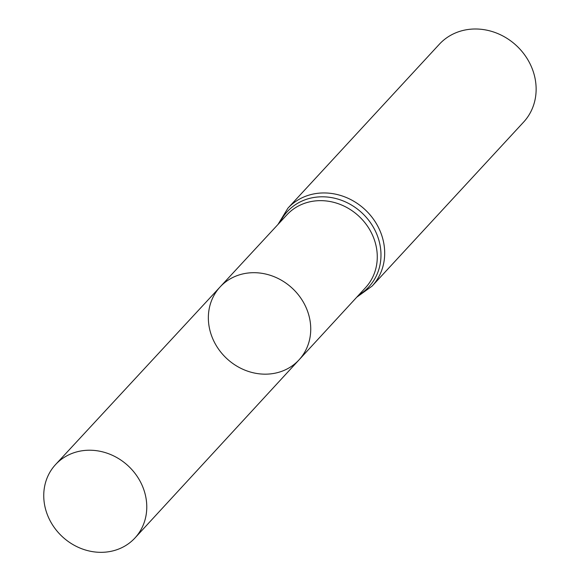 <?xml version="1.0" encoding="UTF-8"?>
<svg xmlns="http://www.w3.org/2000/svg" width="580" height="580" viewBox="0 0 580 580"><rect width="100%" height="100%" fill="white"/><g stroke="black" fill="none" stroke-linecap="round" stroke-linejoin="round"><path stroke-width="0.87" d="M213.512 340.424A53.73 48.046 -137.3 0 0 299.055 359.846A53.73 48.046 -137.3 0 0 292.146 288.137A53.73 48.046 -137.3 0 0 220.117 286.926A53.73 48.046 -137.3 0 0 213.512 340.424M287.905 208.191A57.362 51.286 -137.3 0 1 364.842 209.438A57.362 51.286 -137.3 0 1 372.172 286.034L523.617 122.083A57.362 51.286 -137.3 0 0 516.287 45.486A57.362 51.286 -137.3 0 0 439.35 44.239L287.905 208.191L277.98 224.46M220.117 286.926L286.882 214.846A53.592 47.922 -137.3 0 1 358.73 216.057A53.592 47.922 -137.3 0 1 365.618 287.579L299.055 359.846A53.73 48.046 -137.3 0 0 292.146 288.137A53.73 48.046 -137.3 0 0 220.117 286.926L55.586 464.544A54.07 48.35 -137.3 0 0 48.938 518.375A54.07 48.35 -137.3 0 0 135.017 537.921A54.07 48.35 -137.3 0 0 141.585 484.177A54.07 48.35 -137.3 0 0 55.586 464.544M358.839 294.937A55.477 49.605 -137.3 0 0 361.782 212.744A55.477 49.605 -137.3 0 0 280.082 222.191M372.172 286.034L356.743 297.214M299.055 359.846L135.017 537.921"/></g></svg>
